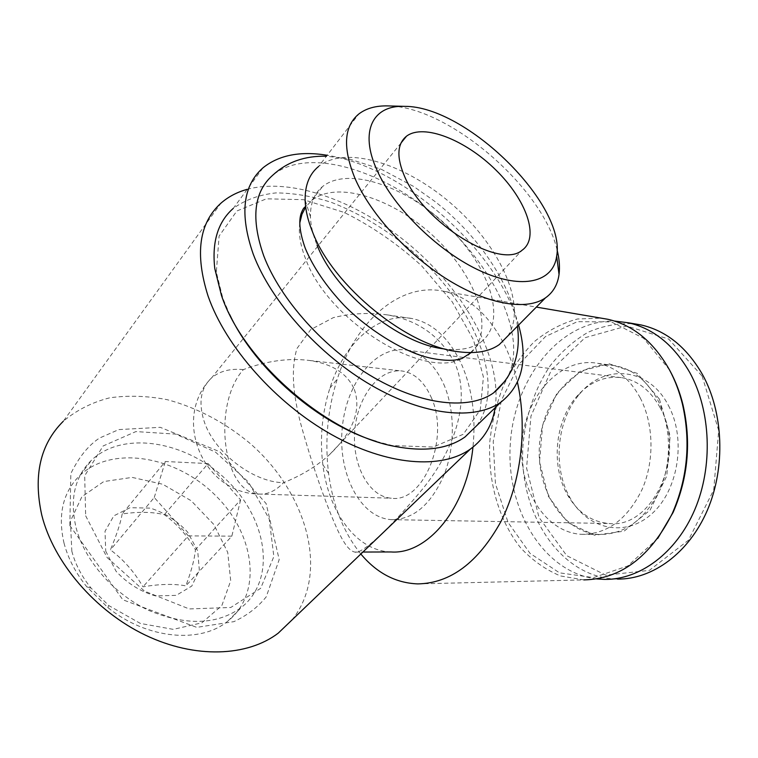 <?xml version="1.0" encoding="UTF-8"?>
<svg xmlns="http://www.w3.org/2000/svg" width="758" height="758" viewBox="0 0 758 758"><rect width="100%" height="100%" fill="white"/><g stroke="black" fill="none" stroke-linecap="round" stroke-linejoin="round"><path stroke-width="0.57" stroke-dasharray="3.79 2.84" d="M431.046 396.974C450.451 437.593 423.608 503.435 391.289 498.214C368.208 496.594 351.522 463.707 354.867 429.691C357.814 395.619 380.146 367.336 403.019 371.145C414.863 373.362 424.205 381.966 431.046 396.974M354.318 389.366C361.49 409.993 353.256 431.728 329.616 454.563C316.711 466.246 301.343 475.617 283.53 482.685C275.779 490.843 267.64 494.633 259.132 494.055C222.274 493.117 212.107 404.336 243.365 369.62C266.712 360.846 288.826 357.804 309.709 360.495C332.535 364.02 347.41 373.637 354.318 389.366M391.005 551.957C356.544 551.057 328.527 512.342 322.832 464.626C319.668 438.484 322.027 412.996 329.891 388.153C344.179 342.796 378.668 311.472 412.551 318.654C432.837 323.041 449.124 338.153 461.423 363.982C472.196 388.551 476.043 416.275 472.954 447.144M454.876 363.177C440.625 336.268 418.113 320.17 387.338 314.892C368.871 312.41 350.859 313.329 333.312 317.649L310.723 329.569L296.937 348.547C290.333 370.908 293.734 396.102 300.386 422.509C307.9 449.92 316.37 476.185 325.788 501.322C337.698 532.476 346.018 550.327 354.877 552.099C362.059 554.761 392.057 526.194 424.139 487.138C453.701 449.636 471.523 401.702 454.876 363.177M360.846 554.013C343.649 532.685 332.904 505.804 328.593 473.39C324.651 441.099 327.56 409.604 337.319 378.924C355.407 321.506 400.271 281.152 444.832 291.489C469.704 297.316 489.905 315.783 505.425 346.87C510.541 357.681 514.549 369.506 517.449 382.345M417.829 583.897L583.868 579.898L560.456 575.938C545.58 569.732 532.277 560.314 520.538 547.702C498.745 520.291 487.773 481.358 489.791 441.98C491.866 422.358 496.405 403.626 503.416 385.775C511.745 368.824 522.072 354.09 534.39 341.583C547.655 330.706 562.038 323.173 577.52 318.995L601.141 318.133M657.745 538.407L627.757 565.98L593.457 577.615L559.527 572.849L530.05 553.387L508.04 522.366L495.448 483.68L493.212 441.554L501.426 400.243L519.363 363.925L545.457 336.571L577.255 321.695L611.355 321.904L643.58 338.267L669.39 369.714M640.159 397.779C653.766 423.817 654.656 460.807 642.121 489.393C627.453 519.211 607.338 534.191 581.793 534.333C544.765 532.713 517.515 487.422 522.12 441.26C526.043 395.013 561.015 356.686 597.588 363.3C615.278 366.787 629.472 378.28 640.159 397.779M657.641 399.788C671.266 425.494 672.185 461.973 659.706 490.17C645.096 519.581 625.018 534.362 599.483 534.504C562.464 532.902 535.139 488.171 539.687 442.568C543.562 396.889 578.515 359.093 615.07 365.688C632.759 369.155 646.953 380.525 657.641 399.788M659.403 399.087L670.129 435.907L666.794 475.901L650.118 510.096L624.109 531.15L594.642 535.243L567.742 522.518L548.328 496.272L539.525 461.821L542.595 425.333L557.016 393.146L580.476 371.098L609.034 363.755L637.317 373.419L659.403 399.087M596.603 578.913C542.671 572.385 505.34 507.917 510.39 442.805C514.691 377.626 560.607 319.734 614.634 321.079M604.657 579.406L617.486 579.093C560.077 578.354 517.932 512.133 523.039 444.387C525.692 415.602 535.034 388.314 550.109 365.849C561.119 351.892 573.74 340.712 587.971 332.307C602.856 325.798 618.263 322.946 634.171 323.77M702.126 376.129L718.679 430.459L713.733 489.858L688.444 540.227L649.36 570.376L605.794 575.161L566.747 555.671L539.004 517.401L526.573 468.046L530.96 416.076L551.426 369.961L585.072 337.689L626.677 326.035L668.698 339.053L702.126 376.129M668.348 405.369C686.634 438.939 678.419 490.805 651.349 514.218C624.516 538.085 587.459 529.103 570.262 498.186C552.212 467.459 556.609 419.828 579.908 393.686C604.41 363.632 648.876 367.204 668.348 405.369M495.116 407.766C502.166 360.609 468.302 296.861 416.085 250.386C363.868 203.997 294.758 176.652 247.26 189.311M291.972 619.987C329.853 572.944 307.028 493.013 250.168 443.506C225.486 422.765 196.853 407.529 167.158 399.674C147.327 395.847 128.168 395.231 109.692 397.817C92.012 402.346 76.53 410.173 63.246 421.306L220.985 203.144M105.713 551.104L116.05 571.238C127.297 583.366 140.476 591.6 155.579 595.93L176.254 595.362L191.793 586.048L199.326 570.139L197.715 550.905L187.52 531.983C176.984 520.651 164.59 512.692 150.33 508.125L130.082 507.689L113.852 515.828L105.021 531.273L105.713 551.104M122.209 513.924C120.569 522.935 116.637 534.911 110.422 549.872C123.44 559.537 134.289 571.845 142.978 586.815C159.881 583.982 174.169 583.669 185.833 585.868C191.386 571.068 194.588 559.025 195.441 549.74C187.302 535.546 176.936 523.863 164.344 514.691C152.794 511.858 138.752 511.603 122.209 513.924L165.329 461.508L208.118 463.564L164.344 514.691M71.82 551.18C75.25 564.141 81.684 576.459 91.112 588.142L108.811 605.585L140.372 623.436L173.25 629.358L201.865 622.839L221.848 605.566L230.697 580.78L227.732 552.421L213.851 524.508L191.158 500.725L162.676 484.239L132.138 477.398L103.77 481.557L81.911 496.689L70.428 521.078L71.82 551.18M64.004 543.041C68.012 558.352 75.611 572.944 86.8 586.796L107.797 607.499C147.09 639.43 200.709 643.883 227.94 621.039C263.13 592.993 254.679 533.528 215.244 495.201C176.396 456.373 112.677 444.681 80.045 475.257C62.923 492.027 57.57 514.616 64.004 543.041M76.103 527.814C84.782 560.873 113.861 594.111 148.54 610.304C186.08 625.975 217.034 625.018 241.414 607.423C276.528 579.529 267.555 519.836 227.703 481.093C188.429 441.848 124.378 429.559 91.784 459.926C74.682 476.602 69.452 499.228 76.103 527.814M85.663 515.781L107.067 557.5L144.532 591.155L189.216 608.939L230.783 607.48L260.657 588.322L273.856 556.552L269.194 518.879L248.463 482.05L215.537 452.138L175.809 434.126L135.9 431.577L103.145 445.96L84.688 475.768L85.663 515.781M376.205 441.393L392.218 445.543L433.169 447.068L463.346 434.239L480.288 409.727L483.414 377.039L473.504 339.887L452.204 301.798L421.761 265.973C397.77 244.085 371.922 226.254 344.227 212.458L303.484 199.667L266.333 198.823L236.866 210.999L219.109 236.06L216.324 272.16L222.824 298.216L229.75 314.674M476.725 425.617C506.496 384.884 475.105 307.341 415.46 253.968C389.138 231.133 361.102 213.927 331.35 202.348C311.926 196.142 293.441 192.996 275.903 192.911C259.283 194.711 245.061 199.894 233.227 208.441L263.054 167.764M518.586 325.059C498.688 251.58 404.573 167.158 327.162 155.267M505.766 380.222C529.52 342.123 497.551 270.653 441.08 220.701C384.969 170.427 308.25 146.01 272.804 175.155M299.827 222.795C298.358 233.369 300.32 245.488 305.711 259.132C328.11 321.108 424.186 380.052 461.963 358.515M471.135 352.593C495.23 330.403 476.858 277.267 435.859 238.391C395.24 199.193 337.414 179.608 311.709 200.472L305.682 207.057M459.177 351.835L444.472 348.936C459.727 350.802 471.751 348.595 480.553 342.322C507.737 322.501 490.72 268.427 449.238 227.921C408.202 187.084 348.585 165.623 322.538 186.563C314.267 193.366 310.24 203.447 310.448 216.826C310.714 225.448 312.912 234.857 317.052 245.052M507.775 336.002C527.331 306.905 501.521 248.681 455.037 206.962C408.837 164.979 346.491 144.124 318.568 166.476L358.847 113.965M557.073 249.856C542.936 187.889 448.461 106.281 388.058 105.912M208.118 463.564L240.599 499.901L195.441 549.74M240.599 499.901L231.834 536.162L185.833 585.868M231.834 536.162L188.316 535.878L142.978 586.815M188.316 535.878L154.253 497.504L110.422 549.872M154.253 497.504L165.329 461.508M443.667 384.041C455.037 409.813 455.245 446.651 443.999 475.114C430.876 504.809 413.337 519.656 391.384 519.647C360.078 517.828 337.765 473.57 342.228 428.194C346.15 382.762 376.063 344.672 407.027 350.205C422.405 353.247 434.618 364.532 443.667 384.041M660.057 407.558C687.127 454.099 652.704 529.084 609.11 523.503C591.685 521.978 577.89 512.569 567.704 495.268C550.649 466.227 554.818 421.06 576.838 396.368C589.98 381.653 605.216 375.466 622.564 377.806C638.198 380.753 650.696 390.664 660.057 407.558M243.365 369.62C230.318 368.341 219.725 371.088 211.605 377.882C200.889 387.774 198.312 401.977 203.874 420.5C213.415 451.834 252.869 482.382 283.53 482.685M401.048 142.968L211.605 377.882C171.554 417.686 202.661 493.733 259.132 494.055L391.289 498.214M309.709 360.495L403.019 371.145M354.877 552.07L362.902 552.042M387.338 314.892L412.551 318.654M322.832 464.626L328.593 473.39M329.891 388.153L337.319 378.924M444.832 291.489L536.342 307.094M581.793 534.333L599.483 534.504M597.588 363.3L615.07 365.688M108.811 605.585L107.797 607.499M91.112 588.142L86.8 586.796M227.94 621.039L241.414 607.423M80.045 475.257L91.784 459.926M69.84 525.55L70.835 473.579C78.785 457.301 88.307 445.477 99.412 438.105L118.76 429.596L160.289 427.322L219.763 451.759L266.124 503.568L279.2 559.594L266.229 596.849C257.701 607.347 246.909 615.61 233.871 621.655L196.729 627.368L122.824 599.768L69.84 525.55M392.218 445.543L395.164 446.462M216.324 272.16L214.798 268.664M517.449 326.215C513.365 290.721 483.206 239.177 434.599 201.24L413.783 186.534L381.208 169.233L349.116 158.924L326.423 156.233M305.597 206.375L306.772 205.551M470.547 352.603L480.553 342.322M311.709 200.472L322.538 186.563M310.448 216.826L305.133 199.989M391.384 519.647L609.11 523.503M407.027 350.205L622.564 377.806M567.704 495.268L570.262 498.186M576.838 396.368L579.908 393.686M329.616 454.563L522.148 250.178"/><path stroke-width="1.14" d="M472.954 447.144C466.89 507.822 427.711 554.79 391.005 551.957L362.902 552.042M517.449 382.345C527.653 427.749 521.106 482.097 500.763 521.864C478.061 562.607 450.423 583.281 417.829 583.897C395.847 583.082 376.849 573.124 360.846 554.013M601.141 318.133L607.935 319.298C633.082 325.03 653.567 341.82 669.371 369.686C674.999 380.128 679.339 391.554 682.399 403.967C690.974 441.8 687.601 478.298 672.289 513.46C650.317 556.884 620.84 579.027 583.868 579.898M669.39 369.714L670.176 371.164C675.719 381.435 679.992 392.672 682.996 404.876C691.429 442.075 688.122 477.957 673.057 512.522L657.745 538.407M614.634 321.079L628.354 322.775C653.491 328.489 673.966 345.07 689.761 372.519C710.957 410.959 713.183 466.53 694.707 509.831C676.212 553.169 639.733 579.775 604.657 579.406L596.603 578.913M634.171 323.77L640.965 324.926C666.083 330.621 686.54 347.069 702.334 374.272C723.52 412.361 725.785 467.354 707.375 510.21C688.946 553.103 652.543 579.453 617.486 579.093M247.26 189.311C237.093 192.125 228.338 196.739 220.985 203.144C199.013 222.994 194.711 253.968 208.08 296.084C225.657 346.7 275.779 403.265 331.559 434.59C387.423 465.971 441.8 469.562 470.434 449.03C484.116 439.005 492.349 425.247 495.116 407.766M63.246 421.306C40.24 444.179 33.077 475.427 41.756 515.042C53.543 562.427 95.243 611.119 145.223 635.062C195.261 659.024 247.515 656.57 278.195 633.186L291.972 619.987M229.75 314.674C255.238 369.421 319.582 424.679 376.205 441.393M233.227 208.441C217.916 221.886 211.776 241.963 214.798 268.664L221.44 295.345C243.233 361.528 328.1 434.666 395.164 446.462C424.916 452.052 448.205 448.888 465.042 436.949L476.725 425.617M327.162 155.267C300.329 150.889 278.963 155.058 263.054 167.764C242.768 185.558 239.481 214.315 253.191 254.025C270.947 301.4 319.014 355.028 371.619 385.443C424.291 415.915 474.887 420.633 500.877 402.176C522.347 385.225 528.25 359.519 518.586 325.059M326.423 156.233C304.906 155.665 287.036 161.975 272.804 175.155C253.759 191.812 250.746 218.711 263.746 255.853C280.441 299.827 325.021 349.362 373.751 377.493C422.538 405.663 469.505 410.087 493.647 392.843L505.766 380.222M305.597 206.375C303.939 208.374 303.731 206.981 301.153 213.405C298.462 221.431 299.836 233.066 305.275 248.311C313.281 267.422 326.347 286.552 344.464 305.711C368.379 329.882 400.944 349.315 422.225 355.872C437.859 360.922 452.782 360.704 456.041 359.861L461.963 358.515L471.135 352.593M305.682 207.057L301.94 214.315L299.827 222.795M317.052 245.052C335.112 292.465 399.674 344.52 444.472 348.936M318.568 166.476C309.435 173.97 304.953 185.142 305.133 199.989C305.379 209.767 307.881 220.493 312.628 232.185C333.302 286.552 408.221 346.956 459.177 351.835C476.147 353.901 489.516 351.485 499.276 344.606L507.775 336.002M404.668 106.357C373.021 104.85 358.96 131.02 377.124 170.465C394.113 208.592 439.621 252.651 481.178 271.288C522.83 290.143 553.321 281.985 556.666 256.176C566.283 204.471 466.388 105.997 404.668 106.357L388.058 105.912C376.015 105.589 366.285 108.28 358.847 113.965C343.791 126.397 342.559 147.99 355.142 178.755C370.814 214.58 408.751 255.834 448.916 280.384C489.137 304.962 526.971 310.742 545.438 297.885C553.122 292.455 557.661 284.638 559.034 274.453C560.001 267.043 559.347 258.848 557.073 249.856M404.895 177.135C424.85 224.084 500.526 269.801 522.148 250.178C539.885 237.718 526.45 199.923 495.959 170.105C465.744 140.078 423.684 123.175 406.506 136.194C396.955 144.011 396.415 157.664 404.895 177.135M536.342 307.094L607.935 319.298M682.996 404.876L682.399 403.967M673.057 512.522L672.289 513.46M628.354 322.775L640.965 324.926M278.195 633.186L470.434 449.03M465.042 436.949L500.877 402.176M493.647 392.843C513.138 376.148 521.078 353.948 517.449 326.215M468.34 354.867L470.547 352.603M499.276 344.606L545.438 297.885M556.666 256.176L559.034 274.453M401.048 142.968L406.506 136.194"/></g></svg>
